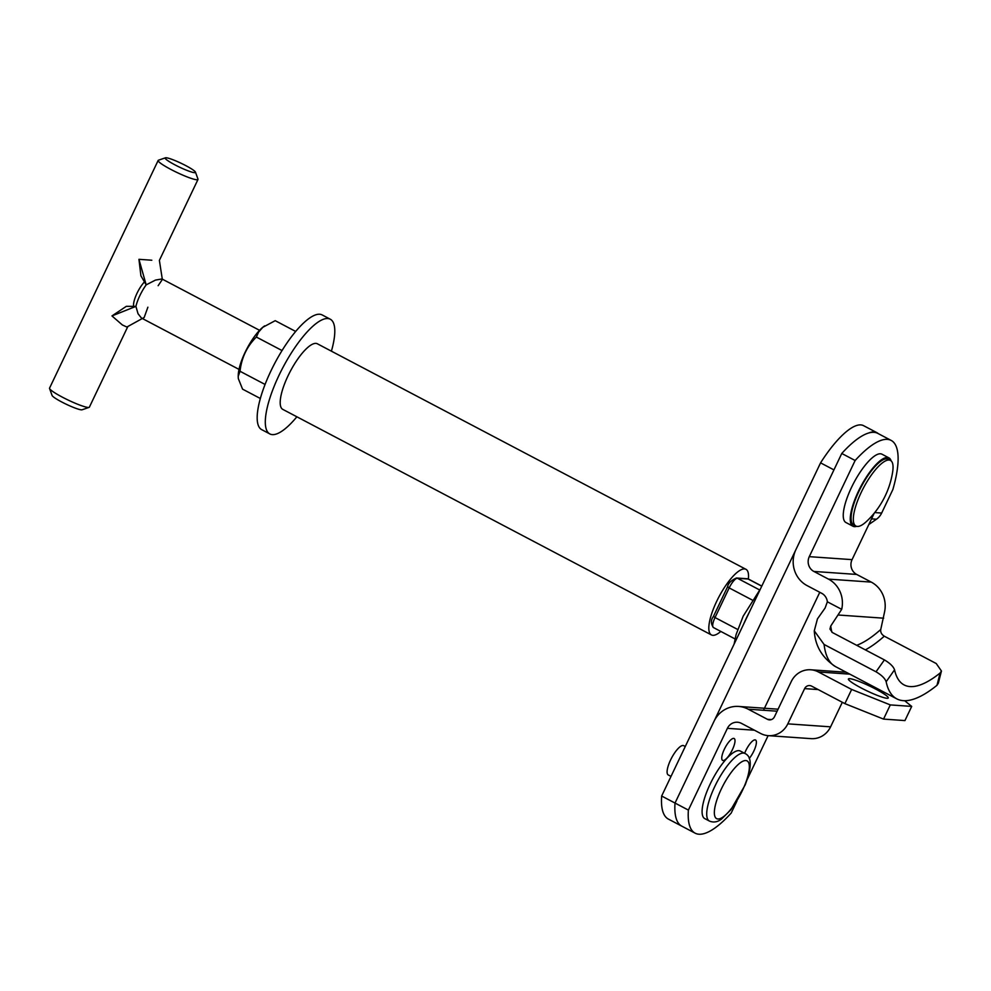 <?xml version="1.0" encoding="UTF-8"?>
<svg xmlns="http://www.w3.org/2000/svg" width="991" height="991" viewBox="0 0 991 991"><rect width="100%" height="100%" fill="white"/><g stroke="black" fill="none" stroke-linecap="round" stroke-linejoin="round"><path stroke-width="1.49" d="M269.874 433.947L261.748 429.673A64.836 19.386 -62.2 0 1 274.78 363.263A64.836 19.386 -62.2 0 1 322.137 314.915L330.263 319.201A64.836 19.386 117.8 0 0 282.906 367.55A64.836 19.386 117.8 0 0 269.874 433.947A64.836 19.386 117.8 0 0 296.879 416.79M331.403 351.173A64.836 19.386 117.8 0 0 330.263 319.201M295.665 331.44L275.213 320.675L262.826 327.303L258.626 332.047L256.359 337.039C246.957 346.367 241.519 357.788 240.033 371.278L238.199 376.394L238.336 378.649L242.56 389.141L260.373 398.506M238.199 376.394L238.298 374.276A32.183 9.625 -62.2 0 1 263.185 326.956L264.609 325.878M256.359 337.039L282.039 350.554M265.093 384.458L240.033 371.278M711.427 634.934L282.794 409.382A37.076 11.087 -62.2 0 1 290.252 371.414A37.076 11.087 -62.2 0 1 317.331 343.766L745.963 569.317A37.076 11.087 117.8 0 0 718.884 596.966A37.076 11.087 117.8 0 0 711.427 634.934A37.076 11.087 117.8 0 0 720.816 631.44M748.378 579.041A37.076 11.087 117.8 0 0 745.963 569.317M868.661 432.993A71.773 21.455 -62.2 0 1 876.924 432.683A71.773 21.455 -62.2 0 1 878.249 433.612M851.653 689.451L890.302 704.911L883.538 719.094L844.889 703.635L851.653 689.451L818.393 671.96A21.344 20.192 -86 0 0 810.762 669.78A21.344 20.192 -86 0 0 791.252 681.585L774.442 716.815A5.512 5.215 94 0 1 767.43 719.305L748.18 709.184A26.856 25.419 -86 0 0 738.58 706.434A26.856 25.419 -86 0 0 714.028 721.299L675.02 803.057A99.311 29.693 -62.2 0 0 681.796 826.147A99.311 29.693 -62.2 0 1 675.02 803.057L833.939 469.895L820.573 462.859A71.773 21.455 -62.2 0 1 863.557 425.659L876.924 432.683M844.889 703.635L811.629 686.131A5.512 5.215 -86 0 0 804.618 688.621L787.808 723.851A21.344 20.192 94 0 1 768.298 735.656A21.344 20.192 94 0 1 760.667 733.489L741.417 723.356A11.037 10.443 -86 0 0 727.394 728.335L688.386 810.093L661.654 796.021L820.573 462.859M688.386 810.093A99.311 29.693 117.8 0 0 695.162 833.183L668.43 819.111A99.311 29.693 -62.2 0 1 661.654 796.021M819.78 592.284L763.504 710.25M744.637 753.296A12.363 3.691 -62.2 0 1 754.386 739.955A12.363 3.691 -62.2 0 1 753.755 751.228A12.363 3.691 -62.2 0 1 749.246 758.499M724.371 749.171A12.363 3.691 -62.2 0 1 732.993 738.468A12.363 3.691 -62.2 0 1 731.643 751.178A12.363 3.691 -62.2 0 1 721.931 759.478A12.363 3.691 -62.2 0 1 724.371 749.171M883.538 719.094L904.944 720.581L911.695 706.41L904.684 700.724M849.721 678.674A22.075 2.75 -154.5 0 1 872.563 687.481A22.075 2.75 -154.5 0 1 888.27 697.974A22.075 2.75 -154.5 0 1 867.175 690.962A22.075 2.75 -154.5 0 1 848.432 678.984A22.075 2.75 -154.5 0 1 849.721 678.674M695.162 833.183A99.311 29.693 117.8 0 0 731.185 813.078L736.895 801.112M768.112 735.644L747.177 779.545M842.313 702.272L830.594 726.837A21.344 20.192 94 0 1 811.084 738.642L768.298 735.656M911.695 706.41L890.302 704.911M744.947 753.47L740.327 751.042A38.178 11.421 117.8 0 0 710.213 783.968A38.178 11.421 117.8 0 0 704.774 818.616L709.395 821.043C713.458 822.765 717.496 822.109 721.522 819.074L730.887 809.746L745.158 784.922C751.996 767.022 751.934 756.529 744.947 753.47A38.178 11.421 117.8 0 0 714.833 786.396A38.178 11.421 117.8 0 0 709.395 821.043M685.277 746.508L683.666 745.666A16.55 4.955 117.8 0 0 671.576 758.004A16.55 4.955 117.8 0 0 668.256 774.95L671.018 776.411M876.019 671.799C881.68 675.156 885.05 678.476 886.152 681.746A170.985 51.136 117.8 0 0 896.793 698.866A170.985 51.136 117.8 0 0 936.978 685.301L938.304 683.295L941.45 671.018L940.125 673A155.253 46.428 -62.2 0 1 904.126 684.942A155.253 46.428 -62.2 0 1 894.551 669.829C893.436 666.571 890.054 663.264 884.406 659.907L876.019 671.799L824.091 644.472L814.28 630.846L817.439 618.904L825.119 607.991L827.361 601.797L841.693 609.329L830.755 626.002L829.95 629.074L832.465 632.568L884.406 659.907M865.354 649.873A155.253 46.428 117.8 0 0 884.282 636.185L936.222 663.524L941.45 671.018M884.282 636.185C881.544 634.463 880.367 632.221 880.751 629.496L884.48 612.314A26.856 25.419 -86 0 0 871.262 582.101L856.67 574.433A11.037 10.443 94 0 1 852.062 559.642L874.198 513.239M827.361 601.797A11.037 10.443 -86 0 0 821.7 593.299L807.12 585.619A26.856 25.419 94 0 1 795.909 549.621L841.768 453.469A99.311 29.693 -62.2 0 1 877.791 433.377L891.157 440.413A99.311 29.693 117.8 0 1 892.866 489.542L881.656 513.053A15.831 14.976 94 0 1 876.465 519.21L868.81 524.549M891.157 440.413A99.311 29.693 117.8 0 0 855.134 460.505L809.275 556.657A11.037 10.443 -86 0 0 813.884 571.448L828.464 579.116A26.856 25.419 94 0 1 841.693 609.329M841.768 453.469L855.134 460.505M852.978 526.233L845.967 522.542A38.624 11.545 -62.2 0 1 851.467 487.498A38.624 11.545 -62.2 0 1 881.94 454.188L888.939 457.879A38.624 11.545 117.8 0 0 858.479 491.189A38.624 11.545 117.8 0 0 852.978 526.233A38.624 11.545 117.8 0 0 856.695 526.332M891.132 460.889A38.624 11.545 117.8 0 0 888.939 457.879M890.463 460.419L888.221 459.242A37.076 11.087 117.8 0 0 858.974 491.214A37.076 11.087 117.8 0 0 853.697 524.871L855.927 526.048A37.076 11.087 117.8 0 0 866.63 521.353A86.155 86.155 0 0 0 892.656 471.902A37.076 11.087 117.8 0 0 890.463 460.419A37.076 11.087 117.8 0 0 861.216 492.391A37.076 11.087 117.8 0 0 855.927 526.048M259.568 330.325L161.954 278.954L155.488 280.081L146.173 284.863L140.908 275.795L138.951 259.32L146.173 284.863A22.075 6.603 -62.2 0 0 135.916 306.38L126.353 306.318L111.958 315.918L135.916 306.38L138.034 313.726L141.428 318.037M111.958 315.918L122.364 324.961L126.873 327.03L144.166 317.492L147.882 307.21M158.139 285.705L162.351 279.487L159.378 260.385L197.989 179.458A22.075 2.75 25.5 0 0 197.977 179.074L195.462 172.149A16.773 2.093 -154.5 0 1 174.911 164.84A16.773 2.093 -154.5 0 1 165.423 157.817A16.773 2.093 -154.5 0 1 181.229 163.329A16.773 2.093 -154.5 0 1 195.462 172.149M151.796 260.224L138.951 259.32M144.525 281.828A16.599 4.967 117.8 0 0 133.612 306.492M165.423 157.817L158.449 160.22A22.075 2.75 25.5 0 0 158.151 160.468A22.075 2.75 25.5 0 0 170.935 169.461A22.075 2.75 25.5 0 0 197.989 179.458M127.777 326.646L89.388 407.14A22.075 2.75 -154.5 0 1 89.079 407.375A22.075 2.75 -154.5 0 1 62.334 397.143A22.075 2.75 -154.5 0 1 49.562 388.522A22.075 2.75 -154.5 0 1 49.55 388.138L158.151 160.468M49.562 388.522L52.077 395.459A16.773 2.093 25.5 0 0 61.789 402.012A16.773 2.093 25.5 0 0 82.117 409.779L89.079 407.375M754.473 730.218L727.394 728.335M748.18 709.184L777.13 711.204M767.43 719.305L771.432 719.59M830.594 726.837L787.808 723.851M818.157 689.563L804.618 688.621M818.393 671.96L849.82 674.153M743.547 624.355A47.134 14.097 -62.2 0 1 746.26 618.322A47.134 14.097 -62.2 0 1 749.283 612.314M761.757 586.177L748.155 579.029A2.762 2.614 -86 0 0 747.164 578.744L736.474 578.001A2.762 2.614 94 0 1 737.453 578.273L748.155 579.029A11.037 3.295 -62.2 0 1 748.577 579.14L747.164 578.744M727.741 586.746L729.178 587.911A11.037 3.295 -62.2 0 1 737.453 578.273L759.577 589.918M713.594 616.39L715.031 617.554L729.178 587.911L752.206 600.026M735 638.91L713.458 627.563A11.037 3.295 -62.2 0 1 715.031 617.554L737.7 629.483M721.324 788.997A32.616 9.749 -62.2 0 1 749.208 764.804A32.616 9.749 -62.2 0 1 725.078 815.395A32.616 9.749 -62.2 0 1 721.324 788.997M886.152 681.746L894.551 669.829M940.125 673L936.978 685.301M896.793 698.866L835.537 666.633A170.985 51.136 -62.2 0 1 824.091 644.472M876.465 519.21L871.523 518.863M874.743 512.57L881.656 513.053M852.062 559.642L809.275 556.657M880.751 629.496A149.777 44.793 -62.2 0 1 856.67 645.314M831.883 632.208A149.777 44.793 -62.2 0 1 830.755 626.002M838.485 615.027L883.65 618.186M871.262 582.101L828.464 579.116M813.884 571.448L856.67 574.433M778.084 709.197L738.58 706.434M846.215 672.245L810.762 669.78M734.083 644.2L736.09 634.612L743.188 616.167L760.469 588.865M713.458 627.563C710.758 623.773 710.745 620.056 713.433 616.427L727.58 586.783C728.137 583.352 731.098 580.429 736.474 578.001M761.794 586.09L748.577 579.14M835.537 666.633C822.22 657.875 815.135 645.946 814.28 630.846M239.004 369.383L141.391 318.012"/></g></svg>
